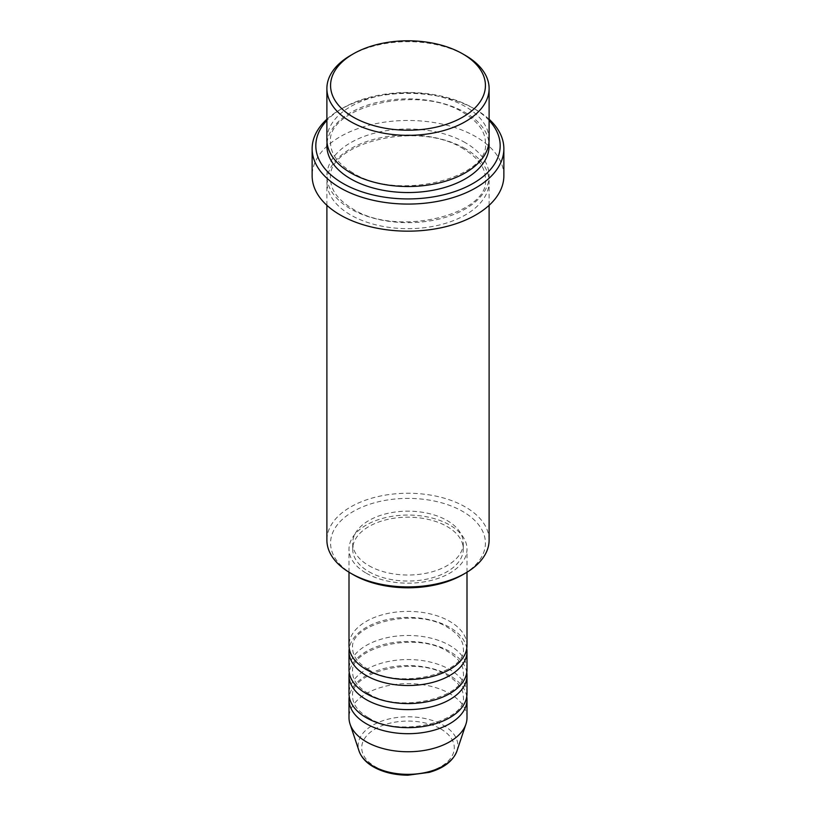 <?xml version="1.0" encoding="UTF-8"?>
<svg xmlns="http://www.w3.org/2000/svg" width="816" height="816" viewBox="0 0 816 816"><rect width="100%" height="100%" fill="white"/><g stroke="black" fill="none" stroke-linecap="round" stroke-linejoin="round"><path stroke-width="0.61" stroke-dasharray="4.08 3.06" d="M466.997 645.446A58.997 34.058 0 0 0 449.718 621.364A58.997 34.058 0 0 0 385.427 613.979A58.997 34.058 0 0 0 349.003 645.446M466.762 648.455A58.997 34.058 0 0 0 449.718 627.382A58.997 34.058 0 0 0 387.855 619.456A58.997 34.058 0 0 0 349.238 648.455M466.997 669.528A58.997 34.058 0 0 0 449.718 645.446A58.997 34.058 0 0 0 385.427 638.061A58.997 34.058 0 0 0 349.003 669.528M466.762 672.537A58.997 34.058 0 0 0 449.718 651.464A58.997 34.058 0 0 0 387.855 643.538A58.997 34.058 0 0 0 349.238 672.537M466.997 693.61A58.997 34.058 0 0 0 449.718 669.528A58.997 34.058 0 0 0 385.427 662.143A58.997 34.058 0 0 0 349.003 693.61M466.762 696.619A58.997 34.058 0 0 0 449.718 675.556A58.997 34.058 0 0 0 387.855 667.621A58.997 34.058 0 0 0 349.238 696.619M353.246 574.699A77.428 44.707 180 0 1 353.246 511.479A77.428 44.707 180 0 1 462.754 511.479A77.428 44.707 180 0 1 462.754 574.699M489.11 540.08A81.11 46.828 0 0 0 465.355 506.971A81.11 46.828 0 0 0 376.961 496.811A81.11 46.828 0 0 0 326.89 540.08M489.11 120.431A92.177 53.213 0 0 0 473.178 108.079L475.789 109.589A95.86 55.345 180 0 1 489.11 119.228M489.11 139.689A81.11 46.828 0 0 0 465.355 106.58A81.11 46.828 0 0 0 376.961 96.421A81.11 46.828 0 0 0 326.89 139.689M465.355 148.726A81.11 46.828 0 0 0 376.961 138.567A81.11 46.828 0 0 0 326.89 181.835A81.11 46.828 0 0 0 350.645 214.955A81.11 46.828 0 0 0 439.039 225.104A81.11 46.828 0 0 0 489.11 181.835A81.11 46.828 0 0 0 465.355 148.726M366.282 573.199A58.997 34.058 0 0 0 430.573 580.574A58.997 34.058 0 0 0 466.997 549.117A58.997 34.058 0 0 0 449.718 525.025A58.997 34.058 0 0 0 385.427 517.65A58.997 34.058 0 0 0 349.003 549.117A58.997 34.058 0 0 0 366.282 573.199M368.893 571.69A55.304 31.926 0 0 0 429.165 578.615A55.304 31.926 0 0 0 463.304 549.117A55.304 31.926 0 0 0 447.107 526.534A55.304 31.926 0 0 0 386.835 519.608A55.304 31.926 0 0 0 352.696 549.117A55.304 31.926 0 0 0 368.893 571.69M368.893 565.672A55.304 31.926 0 0 0 429.165 572.587A55.304 31.926 0 0 0 463.304 543.089A55.304 31.926 0 0 0 447.107 520.516A55.304 31.926 0 0 0 386.835 513.59A55.304 31.926 0 0 0 352.696 543.089A55.304 31.926 0 0 0 368.893 565.672M503.86 175.817A95.86 55.345 0 0 0 475.789 136.68A95.86 55.345 0 0 0 371.311 124.685A95.86 55.345 0 0 0 312.14 175.817M466.997 717.692A58.997 34.058 0 0 0 449.718 693.61A58.997 34.058 0 0 0 385.427 686.236A58.997 34.058 0 0 0 349.003 717.692M350.645 55.396A81.11 46.828 180 0 1 465.355 55.396M326.89 119.228A95.86 55.345 180 0 1 340.211 109.589A95.86 55.345 180 0 1 475.789 109.589L473.178 108.079A92.177 53.213 0 0 0 342.822 108.079A92.177 53.213 0 0 0 326.89 120.431M440.732 728.902A46.288 26.724 180 0 1 440.732 766.693A46.288 26.724 180 0 1 375.268 766.693A46.288 26.724 180 0 1 375.268 728.902A46.288 26.724 180 0 1 440.732 728.902M456.94 751.026A49.847 28.774 0 0 0 443.241 725.22A49.847 28.774 0 0 0 384.632 720.151A49.847 28.774 0 0 0 359.06 751.026M327.053 142.698A81.11 46.828 180 0 1 379.389 101.888A81.11 46.828 180 0 1 465.355 112.598A81.11 46.828 180 0 1 488.947 142.698M465.355 142.698A81.11 46.828 0 0 0 350.645 142.698A81.11 46.828 0 0 0 350.645 208.927A81.11 46.828 0 0 0 465.355 208.927A81.11 46.828 0 0 0 465.355 142.698M368.128 669.344C357.775 662.98 352.634 656.013 352.696 648.455C348.554 624.25 415.864 606.359 447.872 627.565C458.225 633.93 463.366 640.897 463.304 648.455C467.446 672.67 400.146 690.55 368.128 669.344M368.128 693.427C357.775 687.062 352.634 680.095 352.696 672.537C348.554 648.332 415.864 630.442 447.872 651.647C458.225 658.022 463.366 664.979 463.304 672.537C467.446 696.752 400.146 714.643 368.128 693.427M368.128 717.519C357.775 711.144 352.634 704.188 352.696 696.619C348.554 672.415 415.864 654.524 447.872 675.73C458.225 682.105 463.366 689.061 463.304 696.619C467.446 720.834 400.146 738.725 368.128 717.519M352.492 172.625C337.926 163.761 330.623 153.785 330.572 142.698C325.523 107.447 418.883 83.477 463.508 112.781C478.074 121.645 485.377 131.611 485.428 142.698C490.477 177.959 397.117 201.929 352.492 172.625M463.508 148.91C418.883 119.605 325.523 143.575 330.572 178.826C330.623 189.914 337.926 199.889 352.492 208.743C397.117 238.048 490.477 214.078 485.428 178.826C485.377 167.739 478.074 157.763 463.508 148.91M466.997 572.22L466.997 549.117M463.304 549.117L463.304 543.089M489.11 205.316L489.11 181.835M326.89 205.316L326.89 181.835M352.696 549.117L352.696 543.089M349.003 572.22L349.003 549.117M342.822 108.079L340.211 109.589"/><path stroke-width="1.22" d="M349.003 572.22L349.003 645.446A58.997 34.058 0 0 0 366.282 669.528A58.997 34.058 0 0 0 430.573 676.913A58.997 34.058 0 0 0 466.997 645.446L466.997 572.22M349.238 648.455A58.997 34.058 0 0 0 349.003 651.464A58.997 34.058 0 0 0 366.282 675.546A58.997 34.058 0 0 0 430.573 682.931A58.997 34.058 0 0 0 466.997 651.464A58.997 34.058 0 0 0 466.762 648.455M349.003 651.464L349.003 669.528A58.997 34.058 0 0 0 366.282 693.61A58.997 34.058 0 0 0 430.573 700.995A58.997 34.058 0 0 0 466.997 669.528L466.997 651.464M349.238 672.537A58.997 34.058 0 0 0 349.003 675.546A58.997 34.058 0 0 0 366.282 699.638A58.997 34.058 0 0 0 430.573 707.013A58.997 34.058 0 0 0 466.997 675.546A58.997 34.058 0 0 0 466.762 672.537M349.003 675.546L349.003 693.61A58.997 34.058 0 0 0 366.282 717.692A58.997 34.058 0 0 0 430.573 725.077A58.997 34.058 0 0 0 466.997 693.61L466.997 675.546M349.238 696.619A58.997 34.058 0 0 0 349.003 699.638A58.997 34.058 0 0 0 366.282 723.721A58.997 34.058 0 0 0 430.573 731.105A58.997 34.058 0 0 0 466.997 699.638A58.997 34.058 0 0 0 466.762 696.619M353.246 117.116A77.428 44.707 0 0 0 462.754 117.116A77.428 44.707 0 0 0 462.754 53.897L465.355 55.396A81.11 46.828 180 0 1 489.11 88.516A81.11 46.828 180 0 1 439.039 131.784A81.11 46.828 180 0 1 350.645 121.625A81.11 46.828 180 0 1 326.89 88.516A81.11 46.828 180 0 1 350.645 55.396L353.246 53.897A77.428 44.707 0 0 0 353.246 117.116M465.355 573.199L462.754 574.699A77.428 44.707 180 0 1 353.246 574.699L350.645 573.199A81.11 46.828 0 0 0 465.355 573.199A81.11 46.828 0 0 0 489.11 540.08L489.11 205.316M326.89 120.431A92.177 53.213 0 0 0 342.822 183.345A92.177 53.213 0 0 0 463.06 188.394A92.177 53.213 0 0 0 489.11 120.431M489.11 119.228A95.86 55.345 180 0 1 503.86 148.726A95.86 55.345 180 0 1 444.689 199.859A95.86 55.345 180 0 1 340.211 187.853A95.86 55.345 180 0 1 312.14 148.726A95.86 55.345 180 0 1 326.89 119.228M326.89 88.516L326.89 139.689A81.11 46.828 0 0 0 350.645 172.808A81.11 46.828 0 0 0 439.039 182.957A81.11 46.828 0 0 0 489.11 139.689L489.11 88.516M312.14 148.726L312.14 175.817A95.86 55.345 0 0 0 340.211 214.955A95.86 55.345 0 0 0 444.689 226.95A95.86 55.345 0 0 0 503.86 175.817L503.86 148.726M349.003 699.638L349.003 717.692A58.997 34.058 0 0 0 350.074 724.149A58.997 34.058 0 0 0 366.282 741.785A58.997 34.058 0 0 0 425.289 750.261A58.997 34.058 0 0 0 465.926 724.149A58.997 34.058 0 0 0 466.997 717.692L466.997 699.638M465.355 55.396L462.754 53.897A77.428 44.707 0 0 0 353.246 53.897M326.89 205.316L326.89 540.08A81.11 46.828 0 0 0 350.645 573.199L353.246 574.699M372.759 765.918A49.847 28.774 0 0 0 422.606 773.089A49.847 28.774 0 0 0 456.94 751.026C453.074 761.022 443.853 768.131 429.287 772.354L407.908 775.2C394.638 775.088 383.143 772.313 373.432 766.877C366.088 762.644 361.304 757.35 359.06 751.026A49.847 28.774 0 0 0 372.759 765.918M488.947 142.698A81.11 46.828 180 0 1 441.436 188.384A81.11 46.828 180 0 1 350.645 178.826A81.11 46.828 180 0 1 327.053 142.698M456.94 751.026L465.926 724.149M359.06 751.026L350.074 724.149"/></g></svg>
